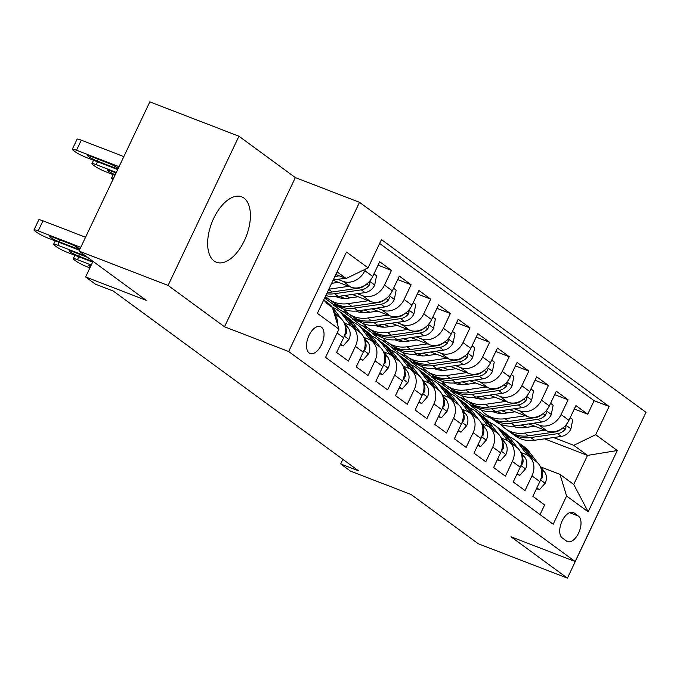 <?xml version="1.0" encoding="UTF-8"?>
<svg xmlns="http://www.w3.org/2000/svg" width="680" height="680" viewBox="0 0 680 680"><rect width="100%" height="100%" fill="white"/><g stroke="black" fill="none" stroke-linecap="round" stroke-linejoin="round"><path stroke-width="1.02" d="M214.089 260.984A35.071 18.505 111.1 0 0 216.401 262.25A35.071 18.505 111.1 0 0 245.352 238.493A35.071 18.505 111.1 0 0 243.958 198.076A35.071 18.505 111.1 0 0 241.647 196.8A35.071 18.505 111.1 0 0 212.695 220.566A35.071 18.505 111.1 0 0 214.089 260.984M309.145 352.954A14.39 7.59 111.1 0 0 310.097 353.473A14.39 7.59 111.1 0 0 321.971 343.723A14.39 7.59 111.1 0 0 321.402 327.148A14.39 7.59 111.1 0 0 320.45 326.621A14.39 7.59 111.1 0 0 308.575 336.37A14.39 7.59 111.1 0 0 309.145 352.954M238.935 136.23L149.829 101.864L78.982 251.065L168.088 285.43L224.502 326.782L288.66 351.526L359.507 202.326L295.35 177.582L238.935 136.23L168.088 285.43M288.66 351.526L575.152 561.527L646 412.318L359.507 202.326M575.152 561.527L510.994 536.784L567.409 578.136L638.154 428.85M567.409 578.136L478.304 543.77L411.102 494.513L350.506 471.138L340.697 463.947L358.522 470.823L113.237 291.031L95.412 284.155L85.603 276.964L146.191 300.33L78.982 251.065M337.135 333.004L343.621 337.756L336.625 352.478L348.406 361.105L355.394 346.392L363.239 352.147A17.986 15.13 -53.8 0 0 359.618 332.137L351.773 326.383A17.986 15.13 126.2 0 1 355.394 346.392M363.239 352.147L356.252 366.86L368.024 375.488L375.012 360.774L382.865 366.528A17.986 15.13 -53.8 0 0 379.245 346.519L371.39 340.765A17.986 15.13 126.2 0 1 375.012 360.774M382.865 366.528L375.878 381.242L387.651 389.878L394.638 375.156L402.483 380.911A17.986 15.13 -53.8 0 0 398.863 360.901L391.017 355.147A17.986 15.13 126.2 0 1 394.638 375.156M402.483 380.911L395.497 395.632L407.269 404.26L414.264 389.538L422.11 395.293A17.986 15.13 -53.8 0 0 418.489 375.292L410.635 369.537A17.986 15.13 126.2 0 1 414.264 389.538M422.11 395.293L415.123 410.014L426.896 418.642L433.882 403.92L441.728 409.675A17.986 15.13 -53.8 0 0 438.107 389.674L430.262 383.92A17.986 15.13 126.2 0 1 433.882 403.92M441.728 409.675L434.741 424.397L446.513 433.024L453.509 418.31L461.354 424.056A17.986 15.13 -53.8 0 0 457.733 404.056L449.879 398.301A17.986 15.13 126.2 0 1 453.509 418.31M461.354 424.056L454.367 438.779L466.14 447.406L473.127 432.692L480.981 438.447A17.986 15.13 -53.8 0 0 477.351 418.438L469.506 412.683A17.986 15.13 126.2 0 1 473.127 432.692M480.981 438.447L473.986 453.16L485.758 461.796L492.754 447.075L500.599 452.829A17.986 15.13 -53.8 0 0 496.978 432.82L489.124 427.065A17.986 15.13 126.2 0 1 492.754 447.075M500.599 452.829L493.612 467.542L505.385 476.179L512.371 461.456L520.226 467.211A17.986 15.13 -53.8 0 0 516.596 447.202L508.75 441.456A17.986 15.13 126.2 0 1 512.371 461.456M520.226 467.211L513.23 481.933L525.011 490.56L531.998 475.838A17.986 15.13 -53.8 0 0 528.377 455.838A17.986 15.13 -53.8 0 0 525.402 454.214L521.169 452.583M528.793 423.895L547.034 430.933A17.986 15.13 -53.8 0 0 568.947 420.3L575.943 405.577L587.715 414.214L574.303 409.037M533.936 423.155L539.189 425.178A17.986 15.13 -53.8 0 0 561.102 414.545L568.089 399.823L554.676 394.655M568.089 399.823L556.317 391.195L549.329 405.918A17.986 15.13 -53.8 0 1 527.417 416.551L509.175 409.513M489.549 395.131L507.79 402.161A17.986 15.13 -53.8 0 0 529.703 391.536L536.698 376.813L548.471 385.441L535.049 380.273M469.923 380.749L488.163 387.778A17.986 15.13 -53.8 0 0 510.085 377.145L517.072 362.431L528.844 371.059L515.432 365.882M450.304 366.358L468.546 373.397A17.986 15.13 -53.8 0 0 490.458 362.763L497.445 348.05L509.226 356.677L495.805 351.5M430.678 351.976L448.919 359.014A17.986 15.13 -53.8 0 0 470.84 348.381L477.827 333.659L489.6 342.295L476.187 337.118M411.06 337.594L429.301 344.632A17.986 15.13 -53.8 0 0 451.214 333.999L458.201 319.277L469.973 327.904L456.56 322.736M391.433 323.212L409.675 330.242A17.986 15.13 -53.8 0 0 431.596 319.617L438.583 304.895L450.356 313.523L436.942 308.354M371.815 308.83L390.056 315.86A17.986 15.13 -53.8 0 0 411.969 305.226L418.957 290.513L430.729 299.14L417.316 293.964M352.189 294.44L370.43 301.478A17.986 15.13 -53.8 0 0 392.343 290.844L399.339 276.131L411.111 284.758L397.698 279.582M333.081 280.262L350.812 287.096A17.986 15.13 -53.8 0 0 372.725 276.462L379.712 261.74L391.484 270.376L378.072 265.2M351.773 326.383A17.986 15.13 126.2 0 0 348.798 324.76L344.565 323.127M371.39 340.765A17.986 15.13 126.2 0 0 368.416 339.142L364.183 337.51M391.017 355.147A17.986 15.13 126.2 0 0 388.042 353.524L383.809 351.892M410.635 369.537A17.986 15.13 126.2 0 0 407.66 367.914L403.427 366.282M430.262 383.92A17.986 15.13 126.2 0 0 427.286 382.296L423.053 380.664M449.879 398.301A17.986 15.13 126.2 0 0 446.904 396.678L442.671 395.046M469.506 412.683A17.986 15.13 126.2 0 0 466.531 411.06L462.298 409.428M489.124 427.065A17.986 15.13 126.2 0 0 486.158 425.442L481.925 423.81M508.75 441.456A17.986 15.13 126.2 0 0 505.775 439.833L501.542 438.2M578.459 516.12L574.141 512.95A13.94 7.353 111.1 0 0 573.223 512.448A13.94 7.353 111.1 0 0 561.722 521.891A13.94 7.353 111.1 0 0 562.275 537.957L566.593 541.119A13.94 7.353 111.1 0 0 567.511 541.629A13.94 7.353 111.1 0 0 579.012 532.177A13.94 7.353 111.1 0 0 578.459 516.12L569.534 512.678M323.697 300.033A34.399 28.934 126.2 0 1 326.8 303.399L332.367 307.522L338.963 329.146L325.558 357.374L553.188 524.229L566.593 496L559.988 474.368L540.787 466.964M338.963 329.146L317.381 313.327L346.486 252.033L368.067 267.852L381.471 239.624L609.101 406.47L595.697 434.699L617.279 450.525L588.174 511.819L566.593 496M337.714 279.319L342.958 281.341L350.812 287.096M357.34 293.7L362.584 295.724L370.43 301.478M339.328 296.301L344.794 298.409M344.471 295.553L350.396 297.84M376.958 308.082L382.202 310.106L390.056 315.86M324.878 297.543L328.304 298.868M358.947 310.683L364.412 312.791M364.098 309.944L370.022 312.222M396.584 322.473L401.829 324.496L409.675 330.242M338.708 306.484L333.251 304.385L333.055 304.784L340.909 310.539L347.93 313.25M378.573 325.065L384.038 327.173M333.055 304.784L340.536 307.666M383.716 324.326L389.64 326.613M416.202 336.855L421.447 338.878L429.301 344.632M358.326 320.866L352.869 318.767L352.682 319.166L360.527 324.921L367.557 327.632M398.191 339.447L403.656 341.555M352.682 319.166L360.162 322.056M403.342 338.708L409.267 340.995M435.829 351.237L441.073 353.26L448.919 359.014M377.952 335.257L372.495 333.149L372.3 333.557L380.154 339.303L387.175 342.014M417.817 353.829L423.283 355.938M372.3 333.557L379.78 336.438M422.96 353.09L428.893 355.376M455.447 365.619L460.692 367.642L468.546 373.397M397.57 349.639L392.113 347.531L391.926 347.939L399.772 353.694L406.801 356.397M437.435 368.22L442.901 370.32M391.926 347.939L399.406 350.82M442.587 367.472L448.511 369.758M475.073 380.001L480.318 382.024L488.163 387.778M417.197 364.021L411.74 361.913L411.553 362.321L419.399 368.075L426.42 370.778M457.062 382.602L462.527 384.71M411.553 362.321L419.024 365.202M462.204 381.854L468.137 384.14M494.692 394.383L499.944 396.414L507.79 402.161M436.815 378.403L431.366 376.303L431.171 376.703L439.017 382.457L446.046 385.169M476.688 396.984L482.146 399.092M431.171 376.703L438.651 379.584M481.831 396.245L487.756 398.531M514.318 408.774L519.562 410.796L527.417 416.551M465.664 399.551L458.643 396.839L450.798 391.085L458.269 393.975M501.449 410.626L507.382 412.913M496.306 411.366L501.772 413.474M587.715 414.214L594.125 400.699L379.644 243.482M365.678 269.008L364.871 270.708A17.986 15.13 126.2 0 1 342.958 281.341M391.484 270.376L384.498 285.09A17.986 15.13 126.2 0 1 362.584 295.724M411.111 284.758L404.124 299.481A17.986 15.13 126.2 0 1 382.202 310.106M430.729 299.14L423.742 313.863A17.986 15.13 126.2 0 1 401.829 324.496M450.356 313.523L443.368 328.245A17.986 15.13 126.2 0 1 421.447 338.878M469.973 327.904L462.987 342.626A17.986 15.13 126.2 0 1 441.073 353.26M489.6 342.295L482.613 357.008A17.986 15.13 126.2 0 1 460.692 367.642M509.226 356.677L502.231 371.39A17.986 15.13 126.2 0 1 480.318 382.024M528.844 371.059L521.858 385.781A17.986 15.13 126.2 0 1 499.944 396.414M548.471 385.441L541.476 400.163A17.986 15.13 126.2 0 1 519.562 410.796M540.048 514.598L544.629 504.942L532.856 496.315L539.843 481.593A17.986 15.13 -53.8 0 0 536.222 461.592L528.377 455.838M559.988 474.368L573.725 484.44L587.512 455.404L573.775 445.332L595.697 434.699M483.463 416.993L484.151 415.539L491.19 418.251M544.561 438.838L587.512 455.404L617.279 450.525M484.151 415.539L470.415 405.467L477.896 408.357M521.075 425.008L527 427.295M553.562 437.537L573.775 445.332M93.016 261.35L85.603 276.964M342.873 459.357L340.697 463.947M335.818 274.499L346.154 278.486L337.084 271.839M476.068 407.175L470.611 405.067L470.415 405.467M470.611 405.067L460.207 397.443M456.442 392.785L450.985 390.685L450.798 391.085M450.985 390.685L440.589 383.061M431.366 376.303L420.962 368.679M411.74 361.913L401.344 354.297M392.113 347.531L381.718 339.906M372.495 333.149L362.091 325.524M352.869 318.767L342.474 311.142M333.251 304.385L324.632 298.061M594.125 400.699L609.101 406.47M343.621 337.756A17.986 15.13 -53.8 0 0 339.991 317.755L334.195 313.497M368.067 267.852L346.154 278.486M334.365 314.075A17.986 15.13 126.2 0 1 337.662 324.87M573.725 484.44L588.174 511.819M224.502 326.782L295.35 177.582M536.869 487.866L539.444 489.753L545.233 483.123A11.917 10.021 -53.8 0 0 544.467 471.775L539.946 465.86M537.498 462.655L529.108 451.69A34.399 28.934 -53.8 0 0 524.11 446.785L520.387 444.057A34.399 28.934 -53.8 0 0 519.18 443.233M527.535 455.269L519.299 444.499A34.399 28.934 -53.8 0 0 514.301 439.594A34.399 28.934 -53.8 0 0 508.946 436.619M533.537 459.62L525.385 448.962A34.399 28.934 -53.8 0 0 520.387 444.057M514.301 439.594L518.033 442.331A34.399 28.934 126.2 0 1 523.031 447.236L531.173 457.895M540.855 479.043L541.679 478.805L542.504 477.198A11.917 10.021 -53.8 0 0 541.484 470.186M536.512 488.623L539.444 489.753M534.718 426.181L524.858 427.601A28.552 24.012 126.2 0 1 512.72 426.13M545.037 430.159L524.722 433.092A34.399 28.934 126.2 0 1 505.223 428.545A34.399 28.934 126.2 0 1 500.769 424.328M495.244 412.53A34.399 28.934 126.2 0 1 495.065 411.545M570.188 417.699L572.755 419.585L570.894 429.089A11.917 10.021 126.2 0 1 561.255 436.433L534.531 440.283A34.399 28.934 126.2 0 1 515.032 435.744L511.309 433.007A34.399 28.934 -53.8 0 0 530.799 437.546L557.524 433.695A11.917 10.021 -53.8 0 0 565.284 429.207L566.091 426.912L565.038 425.944M514.131 426.675A28.552 24.012 126.2 0 1 513.689 426.046M561.782 428.697A11.917 10.021 126.2 0 1 555.169 431.97L528.445 435.82A34.399 28.934 126.2 0 1 508.954 431.281L505.223 428.545M510.153 432.106A34.399 28.934 -53.8 0 0 511.309 433.007M517.242 473.484L519.817 475.371L525.606 468.741A11.917 10.021 -53.8 0 0 524.85 457.394L520.319 451.477M517.871 448.273L509.49 437.308A34.399 28.934 -53.8 0 0 504.492 432.403L500.76 429.675A34.399 28.934 -53.8 0 0 499.562 428.842M507.909 440.887L499.673 430.117A34.399 28.934 -53.8 0 0 494.683 425.212A34.399 28.934 -53.8 0 0 489.319 422.238M513.91 445.23L505.758 434.579A34.399 28.934 -53.8 0 0 500.76 429.675M494.683 425.212L498.406 427.95A34.399 28.934 126.2 0 1 503.404 432.854L511.555 443.504M521.237 464.661L522.053 464.414L522.877 462.817A11.917 10.021 -53.8 0 0 521.858 455.804M516.885 474.24L519.817 475.371M497.624 459.102L500.2 460.989L505.988 454.359A11.917 10.021 -53.8 0 0 505.223 443.003L500.701 437.096M498.244 433.891L489.863 422.926A34.399 28.934 -53.8 0 0 484.865 418.022L481.142 415.293A34.399 28.934 -53.8 0 0 479.935 414.46M488.291 426.504L480.054 415.735A34.399 28.934 -53.8 0 0 475.056 410.83A34.399 28.934 -53.8 0 0 469.693 407.855M494.284 430.848L486.14 420.197A34.399 28.934 -53.8 0 0 481.142 415.293M475.056 410.83L478.788 413.559A34.399 28.934 126.2 0 1 483.786 418.464L491.929 429.123M501.611 450.271L502.427 450.033L503.251 448.435A11.917 10.021 -53.8 0 0 502.239 441.422M497.267 459.858L500.2 460.989M477.998 444.72L480.573 446.607L486.362 439.977A11.917 10.021 -53.8 0 0 485.596 428.621L481.075 422.714M478.627 419.5L470.245 408.544A34.399 28.934 -53.8 0 0 465.248 403.639L461.516 400.902A34.399 28.934 -53.8 0 0 460.317 400.078M468.664 412.123L460.428 401.353A34.399 28.934 -53.8 0 0 455.43 396.449A34.399 28.934 -53.8 0 0 450.075 393.474M474.665 416.466L466.514 405.807A34.399 28.934 -53.8 0 0 461.516 400.902M455.43 396.449L459.162 399.177A34.399 28.934 126.2 0 1 464.16 404.082L472.311 414.74M481.984 435.888L482.808 435.65L483.633 434.052A11.917 10.021 -53.8 0 0 482.613 427.031M477.64 445.468L480.573 446.607M458.379 430.329L460.946 432.216L466.743 425.595A11.917 10.021 -53.8 0 0 465.978 414.239L461.456 408.323M459 405.118L450.619 394.162A34.399 28.934 -53.8 0 0 445.621 389.257L441.898 386.521A34.399 28.934 -53.8 0 0 440.691 385.696M449.046 397.74L440.81 386.971A34.399 28.934 -53.8 0 0 435.812 382.067A34.399 28.934 -53.8 0 0 430.449 379.091M455.039 402.084L446.887 391.425A34.399 28.934 -53.8 0 0 441.898 386.521M435.812 382.067L439.543 384.795A34.399 28.934 126.2 0 1 444.533 389.7L452.685 400.358M462.366 421.506L463.182 421.269L464.006 419.662A11.917 10.021 -53.8 0 0 462.995 412.649M458.014 431.086L460.946 432.216M515.1 411.8L505.24 413.219A28.552 24.012 126.2 0 1 493.094 411.749M525.419 415.777L505.096 418.71A34.399 28.934 126.2 0 1 485.596 414.162A34.399 28.934 126.2 0 1 481.151 409.947M475.626 398.149A34.399 28.934 126.2 0 1 475.439 397.162M550.562 403.317L553.137 405.203L551.267 414.707A11.917 10.021 126.2 0 1 541.629 422.042L514.904 425.901A34.399 28.934 126.2 0 1 495.414 421.353L491.683 418.625A34.399 28.934 -53.8 0 0 511.181 423.164L537.897 419.313A11.917 10.021 -53.8 0 0 545.666 414.825L546.473 412.53L545.419 411.561M494.513 412.293A28.552 24.012 126.2 0 1 494.062 411.663M542.156 414.307A11.917 10.021 126.2 0 1 535.542 417.588L508.827 421.438A34.399 28.934 126.2 0 1 489.328 416.899L485.596 414.162M490.535 417.724A34.399 28.934 -53.8 0 0 491.683 418.625M495.473 397.418L485.613 398.837A28.552 24.012 126.2 0 1 473.467 397.366M505.792 401.396L485.469 404.32A34.399 28.934 126.2 0 1 465.978 399.78A34.399 28.934 126.2 0 1 461.524 395.565M456 383.767A34.399 28.934 126.2 0 1 455.812 382.78M530.944 388.934L533.511 390.822L531.641 400.325A11.917 10.021 126.2 0 1 522.002 407.66L495.287 411.51A34.399 28.934 126.2 0 1 475.787 406.971L472.065 404.243A34.399 28.934 -53.8 0 0 491.555 408.782L518.279 404.931A11.917 10.021 -53.8 0 0 526.039 400.444L526.847 398.14L525.793 397.179M474.887 397.911A28.552 24.012 126.2 0 1 474.444 397.281M522.538 399.925A11.917 10.021 126.2 0 1 515.924 403.206L489.2 407.056A34.399 28.934 126.2 0 1 469.71 402.517L465.978 399.78M470.909 403.342A34.399 28.934 -53.8 0 0 472.065 404.243M475.856 383.027L465.995 384.455A28.552 24.012 126.2 0 1 453.849 382.984M486.166 387.013L465.851 389.938A34.399 28.934 126.2 0 1 446.352 385.399A34.399 28.934 126.2 0 1 441.906 381.183M436.381 369.385A34.399 28.934 126.2 0 1 436.194 368.399M511.317 374.552L513.893 376.44L512.023 385.942A11.917 10.021 126.2 0 1 502.384 393.278L475.66 397.128A34.399 28.934 126.2 0 1 456.169 392.589L452.438 389.852A34.399 28.934 -53.8 0 0 471.937 394.4L498.652 390.55A11.917 10.021 -53.8 0 0 506.421 386.061L507.221 383.758L506.175 382.798M455.269 383.528A28.552 24.012 126.2 0 1 454.818 382.899M502.911 385.543A11.917 10.021 126.2 0 1 496.298 388.824L469.574 392.675A34.399 28.934 126.2 0 1 450.083 388.127L446.352 385.399M451.29 388.96A34.399 28.934 -53.8 0 0 452.438 389.852M456.229 368.645L446.369 370.073A28.552 24.012 126.2 0 1 434.223 368.602M466.548 372.623L446.225 375.555A34.399 28.934 126.2 0 1 426.734 371.017A34.399 28.934 126.2 0 1 422.28 366.8M416.755 354.994A34.399 28.934 126.2 0 1 416.568 354.008M491.691 360.162L494.267 362.049L492.396 371.552A11.917 10.021 126.2 0 1 482.758 378.896L456.042 382.747A34.399 28.934 126.2 0 1 436.543 378.207L432.811 375.471A34.399 28.934 -53.8 0 0 452.31 380.018L479.035 376.159A11.917 10.021 -53.8 0 0 486.795 371.679L487.602 369.376L486.548 368.407M435.642 369.147A28.552 24.012 126.2 0 1 435.2 368.517M483.293 371.161A11.917 10.021 126.2 0 1 476.68 374.433L449.956 378.284A34.399 28.934 126.2 0 1 430.457 373.745L426.734 371.017M431.664 374.578A34.399 28.934 -53.8 0 0 432.811 375.471M438.753 415.947L441.329 417.834L447.117 411.204A11.917 10.021 -53.8 0 0 446.352 399.857L441.83 393.941M439.382 390.736L431.001 379.772A34.399 28.934 -53.8 0 0 426.003 374.875L422.272 372.138A34.399 28.934 -53.8 0 0 421.065 371.314M429.42 383.35L421.183 372.58A34.399 28.934 -53.8 0 0 416.185 367.676A34.399 28.934 -53.8 0 0 410.83 364.701M435.421 387.702L427.269 377.043A34.399 28.934 -53.8 0 0 422.272 372.138M416.185 367.676L419.917 370.413A34.399 28.934 126.2 0 1 424.915 375.317L433.067 385.976M442.739 407.125L443.564 406.887L444.388 405.28A11.917 10.021 -53.8 0 0 443.368 398.267M438.396 416.704L441.329 417.834M436.611 354.263L426.751 355.683A28.552 24.012 126.2 0 1 414.604 354.212M446.921 358.241L426.606 361.173A34.399 28.934 126.2 0 1 407.107 356.635A34.399 28.934 126.2 0 1 402.662 352.418M397.137 340.612A34.399 28.934 126.2 0 1 396.95 339.626M472.073 345.78L474.648 347.667L472.779 357.17A11.917 10.021 126.2 0 1 463.139 364.514L436.415 368.365A34.399 28.934 126.2 0 1 416.925 363.825L413.194 361.089A34.399 28.934 -53.8 0 0 432.684 365.627L459.408 361.777A11.917 10.021 -53.8 0 0 467.177 357.298L467.976 354.994L466.93 354.025M416.024 354.764A28.552 24.012 126.2 0 1 415.574 354.127M463.666 356.779A11.917 10.021 126.2 0 1 457.054 360.051L430.329 363.902A34.399 28.934 126.2 0 1 410.839 359.363L407.107 356.635M412.037 360.188A34.399 28.934 -53.8 0 0 413.194 361.089M419.135 401.565L421.702 403.452L427.499 396.822A11.917 10.021 -53.8 0 0 426.734 385.475L422.212 379.559M419.755 376.354L411.375 365.389A34.399 28.934 -53.8 0 0 406.376 360.485L402.645 357.756A34.399 28.934 -53.8 0 0 401.447 356.923M409.802 368.968L401.565 358.199A34.399 28.934 -53.8 0 0 396.567 353.294A34.399 28.934 -53.8 0 0 391.204 350.319M415.795 373.32L407.643 362.661A34.399 28.934 -53.8 0 0 402.645 357.756M396.567 353.294L400.291 356.031A34.399 28.934 126.2 0 1 405.288 360.935L413.44 371.586M423.122 392.743L423.938 392.496L424.762 390.898A11.917 10.021 -53.8 0 0 423.742 383.885M418.769 402.322L421.702 403.452M399.508 387.183L402.084 389.07L407.873 382.44A11.917 10.021 -53.8 0 0 407.107 371.093L402.585 365.177M400.137 361.973L391.748 351.007A34.399 28.934 -53.8 0 0 386.758 346.103L383.027 343.375A34.399 28.934 -53.8 0 0 381.82 342.541M390.175 354.586L381.939 343.817A34.399 28.934 -53.8 0 0 376.941 338.912A34.399 28.934 -53.8 0 0 371.586 335.937M396.176 358.929L388.025 348.279A34.399 28.934 -53.8 0 0 383.027 343.375M376.941 338.912L380.673 341.649A34.399 28.934 126.2 0 1 385.671 346.553L393.822 357.204M403.495 378.361L404.32 378.114L405.144 376.516A11.917 10.021 -53.8 0 0 404.124 369.503M399.151 387.94L402.084 389.07M379.882 372.801L382.457 374.688L388.246 368.058A11.917 10.021 -53.8 0 0 387.49 356.702L382.967 350.795M380.511 347.591L372.13 336.625A34.399 28.934 -53.8 0 0 367.132 331.721L363.4 328.984A34.399 28.934 -53.8 0 0 362.202 328.159M370.558 340.204L362.321 329.434A34.399 28.934 -53.8 0 0 357.323 324.53A34.399 28.934 -53.8 0 0 351.959 321.555M376.55 344.548L368.399 333.888A34.399 28.934 -53.8 0 0 363.4 328.984M357.323 324.53L361.046 327.258A34.399 28.934 126.2 0 1 366.044 332.163L374.195 342.822M383.877 363.97L384.693 363.732L385.517 362.134A11.917 10.021 -53.8 0 0 384.498 355.113M379.525 373.558L382.457 374.688M360.264 358.411L362.839 360.298L368.628 353.676A11.917 10.021 -53.8 0 0 367.863 342.32L363.341 336.404M89.913 267.886L87.252 266.866A8.993 1.079 -154.6 0 1 76.203 261.239L74.239 259.802A8.993 1.079 -154.6 0 1 73.245 258.689A8.993 1.079 -154.6 0 1 77.444 259.675L91.281 265.013M360.893 333.2L352.503 322.243A34.399 28.934 -53.8 0 0 347.505 317.339L343.782 314.602A34.399 28.934 -53.8 0 0 342.575 313.777M350.931 325.822L342.695 315.052A34.399 28.934 -53.8 0 0 337.697 310.148A34.399 28.934 -53.8 0 0 332.341 307.173M90.483 266.688A7.191 0.867 25.4 0 1 88.68 265.132A7.191 0.867 25.4 0 1 91.026 265.54M356.932 330.166L348.78 319.506A34.399 28.934 -53.8 0 0 343.782 314.602M337.697 310.148L341.428 312.876A34.399 28.934 126.2 0 1 346.426 317.781L354.577 328.44M364.25 349.588L365.075 349.35L365.899 347.743A11.917 10.021 -53.8 0 0 364.879 340.731M359.907 359.168L362.839 360.298M340.637 344.029L343.213 345.916L349.001 339.295A11.917 10.021 -53.8 0 0 348.245 327.938L343.714 322.023M92.641 262.131L67.634 252.484A8.993 1.079 -154.6 0 1 56.584 246.857L54.621 245.421A8.993 1.079 -154.6 0 1 53.627 244.307A8.993 1.079 -154.6 0 1 57.825 245.293L85.85 256.096M341.267 318.818L332.885 307.861A34.399 28.934 -53.8 0 0 327.887 302.957L324.156 300.22A34.399 28.934 -53.8 0 0 323.748 299.923M92.888 261.613L78.701 256.139A7.191 0.867 25.4 0 1 72.088 253.028A7.191 0.867 25.4 0 1 69.062 250.75A7.191 0.867 25.4 0 1 72.42 251.532L87.618 257.397M329.222 305.218L329.154 305.125A34.399 28.934 -53.8 0 0 324.156 300.22M337.305 315.784L333.285 310.522M333.974 312.774L334.951 314.058M344.632 335.206L345.449 334.968L346.273 333.361A11.917 10.021 -53.8 0 0 345.253 326.349M340.28 344.786L343.213 345.916M416.984 339.881L407.125 341.3A28.552 24.012 126.2 0 1 394.978 339.83M427.303 343.859L406.98 346.791A34.399 28.934 126.2 0 1 387.49 342.244A34.399 28.934 126.2 0 1 383.036 338.028M377.51 326.23A34.399 28.934 126.2 0 1 377.324 325.244M452.446 331.398L455.022 333.285L453.152 342.788A11.917 10.021 126.2 0 1 443.513 350.132L416.789 353.982A34.399 28.934 126.2 0 1 397.298 349.435L393.567 346.707A34.399 28.934 -53.8 0 0 413.066 351.245L439.79 347.395A11.917 10.021 -53.8 0 0 447.55 342.907L448.358 340.612L447.304 339.643M396.398 340.374A28.552 24.012 126.2 0 1 395.947 339.745M444.04 342.388A11.917 10.021 126.2 0 1 437.435 345.67L410.712 349.52A34.399 28.934 126.2 0 1 391.212 344.981L387.49 342.244M392.42 345.805A34.399 28.934 -53.8 0 0 393.567 346.707M397.366 325.499L387.498 326.918A28.552 24.012 126.2 0 1 375.36 325.448M407.677 329.477L387.362 332.401A34.399 28.934 126.2 0 1 367.863 327.862A34.399 28.934 126.2 0 1 363.409 323.646M357.892 311.848A34.399 28.934 126.2 0 1 357.705 310.862M432.828 317.016L435.404 318.903L433.534 328.406A11.917 10.021 126.2 0 1 423.895 335.741L397.171 339.6A34.399 28.934 126.2 0 1 377.672 335.053L373.949 332.325A34.399 28.934 -53.8 0 0 393.44 336.863L420.163 333.013A11.917 10.021 -53.8 0 0 427.924 328.525L428.731 326.23L427.677 325.261M376.779 325.992A28.552 24.012 126.2 0 1 376.329 325.363M424.422 328.006A11.917 10.021 126.2 0 1 417.809 331.287L391.085 335.138A34.399 28.934 126.2 0 1 371.594 330.599L367.863 327.862M372.793 331.423A34.399 28.934 -53.8 0 0 373.949 332.325M377.74 311.117L367.88 312.536A28.552 24.012 126.2 0 1 355.733 311.066M388.059 315.095L367.736 318.019A34.399 28.934 126.2 0 1 348.245 313.48A34.399 28.934 126.2 0 1 343.791 309.264M338.266 297.466A34.399 28.934 126.2 0 1 338.079 296.48M413.202 302.634L415.777 304.521L413.907 314.024A11.917 10.021 126.2 0 1 404.269 321.359L377.545 325.21A34.399 28.934 126.2 0 1 358.054 320.671L354.322 317.942A34.399 28.934 -53.8 0 0 373.822 322.481L400.537 318.631A11.917 10.021 -53.8 0 0 408.306 314.143L409.113 311.839L408.059 310.879M357.153 311.61A28.552 24.012 126.2 0 1 356.702 310.981M404.796 313.625A11.917 10.021 126.2 0 1 398.183 316.905L371.467 320.756A34.399 28.934 126.2 0 1 351.968 316.208L348.245 313.48M353.175 317.041A34.399 28.934 -53.8 0 0 354.322 317.942M358.113 296.726L348.253 298.154A28.552 24.012 126.2 0 1 336.115 296.684M368.433 300.704L348.118 303.637A34.399 28.934 126.2 0 1 328.618 299.098A34.399 28.934 126.2 0 1 325.457 296.327M393.584 288.243L396.151 290.13L394.289 299.633A11.917 10.021 126.2 0 1 384.65 306.977L357.926 310.828A34.399 28.934 126.2 0 1 338.427 306.289L334.704 303.552A34.399 28.934 -53.8 0 0 354.195 308.1L380.919 304.24A11.917 10.021 -53.8 0 0 388.679 299.761L389.487 297.457L388.433 296.497M337.535 297.228A28.552 24.012 126.2 0 1 337.084 296.599M385.177 299.243A11.917 10.021 126.2 0 1 378.565 302.515L351.841 306.374A34.399 28.934 126.2 0 1 332.35 301.826L328.618 299.098M333.548 302.659A34.399 28.934 -53.8 0 0 334.704 303.552M113.56 178.262A8.993 1.079 -154.6 0 0 111.545 178.041A8.993 1.079 -154.6 0 0 112.54 179.146L112.982 179.477M338.495 282.344L331.619 283.339M114.954 175.312L105.927 171.827A8.993 1.079 -154.6 0 1 94.877 166.201L92.913 164.764A8.993 1.079 -154.6 0 1 91.919 163.659A8.993 1.079 -154.6 0 1 96.118 164.636L116.322 172.431M348.815 286.322L328.831 289.204M373.957 273.861L376.533 275.749L374.663 285.251A11.917 10.021 126.2 0 1 365.024 292.596L338.3 296.446A34.399 28.934 126.2 0 1 325.848 295.486M365.551 284.861A11.917 10.021 126.2 0 1 358.938 288.133L332.223 291.983A34.399 28.934 126.2 0 1 327.369 292.289M326.663 293.777A34.399 28.934 -53.8 0 0 334.577 293.709L361.293 289.858A11.917 10.021 -53.8 0 0 369.061 285.379L369.869 283.075L368.815 282.106M116.076 172.95L110.712 170.884A7.191 0.867 -154.6 0 0 107.355 170.094A7.191 0.867 -154.6 0 0 115.218 174.751M79.398 250.206L48.008 238.102A8.993 1.079 -154.6 0 1 36.958 232.475L34.995 231.038A8.993 1.079 -154.6 0 1 34 229.925A8.993 1.079 -154.6 0 1 38.199 230.911L80.767 247.325M85.553 237.244L42.984 220.822L38.199 230.911M59.075 241.757A7.191 0.867 25.4 0 1 52.462 238.637A7.191 0.867 25.4 0 1 49.436 236.368A7.191 0.867 25.4 0 1 52.794 237.15L69.904 243.746A7.191 0.867 25.4 0 1 76.517 246.857A7.191 0.867 25.4 0 1 79.543 249.135A7.191 0.867 25.4 0 1 76.185 248.353L59.075 241.757L59.95 239.912M34 229.925L38.785 219.844A8.993 1.079 25.4 0 1 42.984 220.822M123.845 156.587L81.285 140.173A8.993 1.079 25.4 0 0 77.087 139.196L72.292 149.277A8.993 1.079 -154.6 0 0 73.296 150.382L75.251 151.819A8.993 1.079 -154.6 0 0 86.309 157.445L117.691 169.549M72.292 149.277A8.993 1.079 -154.6 0 1 76.5 150.255L119.059 166.668M345.431 278.205A11.917 10.021 126.2 0 1 345.398 278.214L333.225 279.964M334.892 276.454L339.26 275.825M97.376 161.101L114.478 167.696A7.191 0.867 -154.6 0 0 117.844 168.487A7.191 0.867 -154.6 0 0 114.809 166.209A7.191 0.867 -154.6 0 0 108.205 163.098L91.094 156.494A7.191 0.867 -154.6 0 0 87.737 155.712A7.191 0.867 -154.6 0 0 90.763 157.989A7.191 0.867 -154.6 0 0 97.376 161.101L98.252 159.256M539.189 425.178L547.034 430.933M561.102 414.545L568.947 420.3M364.871 270.708L372.725 276.462M384.498 285.09L392.343 290.844M404.124 299.481L411.969 305.226M423.742 313.863L431.596 319.617M443.368 328.245L451.214 333.999M462.987 342.626L470.84 348.381M482.613 357.008L490.458 362.763M502.231 371.39L510.085 377.145M521.858 385.781L529.703 391.536M541.476 400.163L549.329 405.918M531.998 475.838L539.843 481.593M572.203 512.202L574.141 512.95M540.54 479.961L545.088 483.293M525.385 448.962L529.108 451.69M519.299 444.499L523.031 447.236M541.331 469.472L544.467 471.775M541.433 476.79L542.504 477.198M570.937 428.85L565.819 425.094M528.445 435.82L524.722 433.092M534.531 440.283L530.799 437.546M555.169 431.97L554.685 431.613M561.255 436.433L557.524 433.695M562.538 428.153L565.284 429.207M520.914 465.57L525.462 468.911M505.758 434.579L509.49 437.308M499.673 430.117L503.404 432.854M521.704 455.09L524.85 457.394M521.815 462.409L522.877 462.817M501.296 451.188L505.844 454.529M486.14 420.197L489.863 422.926M480.054 415.735L483.786 418.464M502.087 440.708L505.223 443.003M502.188 448.018L503.251 448.435M481.669 436.806L486.217 440.138M466.514 405.807L470.245 408.544M460.428 401.353L464.16 404.082M482.46 426.326L485.596 428.621M482.562 433.636L483.633 434.052M462.052 422.425L466.599 425.756M446.887 391.425L450.619 394.162M440.81 386.971L444.533 389.7M462.842 411.935L465.978 414.239M462.944 419.254L464.006 419.662M551.318 414.469L546.193 410.712M508.827 421.438L505.096 418.71M514.904 425.901L511.181 423.164M535.542 417.588L535.058 417.231M541.629 422.042L537.897 419.313M542.92 413.772L545.666 414.825M531.692 400.087L526.567 396.329M489.2 407.056L485.469 404.32M495.287 411.51L491.555 408.782M515.924 403.206L515.44 402.849M522.002 407.66L518.279 404.931M523.294 399.381L526.039 400.444M512.074 385.704L506.948 381.947M469.574 392.675L465.851 389.938M475.66 397.128L471.937 394.4M496.298 388.824L495.813 388.467M502.384 393.278L498.652 390.55M503.667 384.999L506.421 386.061M492.447 371.314L487.322 367.565M449.956 378.284L446.225 375.555M456.042 382.747L452.31 380.018M476.68 374.433L476.187 374.076M482.758 378.896L479.035 376.159M484.05 370.617L486.795 371.679M442.425 408.043L446.973 411.375M427.269 377.043L431.001 379.772M421.183 372.58L424.915 375.317M443.215 397.553L446.352 399.857M443.317 404.872L444.388 405.28M472.821 356.932L467.704 353.175M430.329 363.902L426.606 361.173M436.415 368.365L432.684 365.627M457.054 360.051L456.569 359.695M463.139 364.514L459.408 361.777M464.423 356.235L467.177 357.298M422.798 393.661L427.354 396.993M407.643 362.661L411.375 365.389M401.565 358.199L405.288 360.935M423.589 383.171L426.734 385.475M423.7 390.49L424.762 390.898M403.18 379.27L407.728 382.611M388.025 348.279L391.748 351.007M381.939 343.817L385.671 346.553M403.971 368.789L407.107 371.093M404.073 376.1L405.144 376.516M383.554 364.888L388.11 368.22M368.399 333.888L372.13 336.625M362.321 329.434L366.044 332.163M384.344 354.407L387.49 356.702M384.455 361.717L385.517 362.134M78.812 256.793L77.444 259.675M363.936 350.506L368.483 353.838M348.78 319.506L352.503 322.243M342.695 315.052L346.426 317.781M364.726 340.017L367.863 342.32M364.828 347.335L365.899 347.743M59.194 242.411L57.825 245.293M344.309 336.124L348.865 339.456M329.154 305.125L332.885 307.861M345.1 325.635L348.245 327.938M78.701 256.139L79.577 254.294M345.21 332.953L346.273 333.361M453.203 342.55L448.077 338.793M410.712 349.52L406.98 346.791M416.789 353.982L413.066 351.245M437.435 345.67L436.942 345.312M443.513 350.132L439.79 347.395M444.805 341.853L447.55 342.907M433.576 328.168L428.459 324.411M391.085 335.138L387.362 332.401M397.171 339.6L393.44 336.863M417.809 331.287L417.325 330.93M423.895 335.741L420.163 333.013M425.178 327.471L427.924 328.525M413.958 313.786L408.833 310.029M371.467 320.756L367.736 318.019M377.545 325.21L373.822 322.481M398.183 316.905L397.698 316.548M404.269 321.359L400.537 318.631M405.56 313.08L408.306 314.143M394.332 299.404L389.215 295.647M351.841 306.374L348.118 303.637M357.926 310.828L354.195 308.1M378.565 302.515L378.08 302.158M384.65 306.977L380.919 304.24M385.934 298.699L388.679 299.761M96.118 164.636L97.486 161.755M374.714 285.014L369.589 281.265M332.223 291.983L328.729 289.425M338.3 296.446L334.577 293.709M358.938 288.133L358.453 287.776M365.024 292.596L361.293 289.858M366.316 284.317L369.061 285.379M76.185 248.353L76.814 247.027M76.5 150.255L81.285 140.173M115.107 166.379L114.478 167.696M74.868 255.272L73.245 258.689M55.25 240.89L53.627 244.307M111.545 178.041L113.169 174.624M91.919 163.659L93.542 160.233"/></g></svg>
